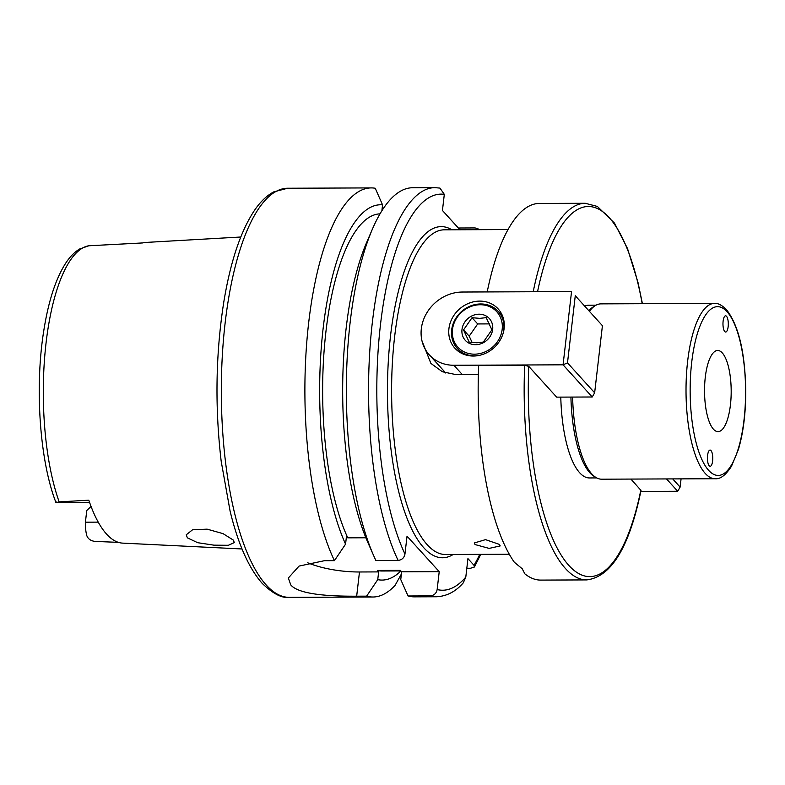 <?xml version="1.0" encoding="UTF-8"?>
<svg xmlns="http://www.w3.org/2000/svg" width="785" height="785" viewBox="0 0 785 785"><rect width="100%" height="100%" fill="white"/><g stroke="black" fill="none" stroke-linecap="round" stroke-linejoin="round"><path stroke-width="1.18" d="M499.545 544.447L500.182 545.928L489.133 548.401L475.013 544.545L474.385 542.945L485.522 539.638L499.545 544.447M709.218 465.819A8.115 2.669 89.8 0 0 710.131 466.31A8.115 2.669 89.8 0 0 712.731 459.588A8.115 2.669 89.8 0 0 710.984 450.561A8.115 2.669 89.8 0 0 710.062 450.07A8.115 2.669 89.8 0 0 707.471 456.782A8.115 2.669 89.8 0 0 709.218 465.819M724.751 331.555A8.115 2.669 89.8 0 0 725.664 332.035A8.115 2.669 89.8 0 0 728.264 325.324A8.115 2.669 89.8 0 0 726.517 316.296A8.115 2.669 89.8 0 0 725.595 315.805A8.115 2.669 89.8 0 0 723.005 322.517A8.115 2.669 89.8 0 0 724.751 331.555M187.399 537.853L197.692 542.7L213.932 545.163L228.366 545.29L234.362 542.563L233.145 539.962L223.048 533.643L207.132 529.159L192.541 529.796L186.231 534.811L187.399 537.853M365.869 537.774L347.775 537.843L346.46 536.4L345.567 544.142L334.439 560.647L324.49 560.686L299.056 566.083L288.33 578.025L290.784 584.943C298.869 594.687 330.436 596.355 356.675 596.188L366.624 596.149L377.742 579.644L378.645 571.902L377.33 570.459L400.33 570.361L401.645 571.804L400.752 579.546L408.063 595.982L430.278 595.893C434.105 595.452 436.391 593.332 437.147 589.545L439.217 571.657L407.032 536.155L404.962 554.053C404.206 557.841 401.92 559.96 398.103 560.392L375.878 560.48A204.551 67.137 -90.2 0 1 373.738 555.809A204.551 67.137 -90.2 0 1 372.414 229.102A204.551 67.137 -90.2 0 1 412.655 187.743L434.87 187.644A204.551 67.137 -90.2 0 0 371.384 331.349A204.551 67.137 -90.2 0 0 398.103 560.392M722.279 352.916A40.584 13.325 -90.2 0 1 731.012 398.073A40.584 13.325 -90.2 0 1 718.03 431.642A40.584 13.325 -90.2 0 1 713.447 429.199A40.584 13.325 -90.2 0 1 704.714 384.042A40.584 13.325 -90.2 0 1 717.696 350.473A40.584 13.325 -90.2 0 1 722.279 352.916M715.155 478.732A87.665 28.77 -90.2 0 1 705.264 473.453A87.665 28.77 -90.2 0 1 686.404 375.917A87.665 28.77 -90.2 0 1 714.438 303.402C717.843 303.01 721.827 305.061 726.38 309.545C738.557 325.167 745.014 352.063 745.75 390.224C745.819 412.782 743.375 432.515 738.43 449.422L731.522 466.172C725.821 475.092 720.365 479.282 715.155 478.732L601.673 479.193A87.665 28.77 -90.2 0 1 595.893 477.437A87.665 28.77 -90.2 0 1 591.782 473.914A87.665 28.77 -90.2 0 1 572.618 397.073M589.427 311.311A87.665 28.77 -90.2 0 1 595.197 305.669A87.665 28.77 -90.2 0 1 600.967 303.864L714.438 303.402M595.893 477.437L593.852 476.171A86.37 28.348 -90.2 0 1 589.8 472.707A86.37 28.348 -90.2 0 1 570.921 397.073M588.897 310.723A86.37 28.348 -90.2 0 1 593.166 306.945L595.197 305.669M596.737 477.918L589.398 477.947A86.37 28.348 -90.2 0 1 579.664 472.747A86.37 28.348 -90.2 0 1 560.784 397.122M584.697 306.091A86.37 28.348 -90.2 0 1 588.701 305.208L596.031 305.179M334.439 560.647A204.551 67.137 -90.2 0 1 307.72 331.604A204.551 67.137 -90.2 0 1 371.217 187.909A204.551 67.137 -90.2 0 1 375.259 188.263L382.55 204.865A187.654 61.593 -90.2 0 0 322.782 331.515A187.654 61.593 -90.2 0 0 345.567 544.142M242.035 548.97L122.627 543.122A149.67 49.121 -90.2 0 1 106.593 534.134A149.67 49.121 -90.2 0 1 88.813 500.192L59.16 501.89A148.031 48.592 -90.2 0 1 46.05 343.025A148.031 48.592 -90.2 0 1 88.793 245.774L142.693 242.938A150.975 49.553 89.8 0 1 145.931 242.428L240.769 237.011M630.934 479.076L641.011 490.439C629.384 547.066 611.299 576.887 586.748 579.909A188.321 61.809 -90.2 0 1 565.504 568.576A188.321 61.809 -90.2 0 1 524.684 365.26L528.776 366.379L556.653 397.132L592.233 396.994L563.071 364.819L571.549 291.588L462.365 292.03A38.965 34.569 -42.2 0 0 421.319 328.797A38.965 34.569 -42.2 0 0 429.258 354.81A38.965 34.569 -42.2 0 0 453.887 365.26L563.071 364.819L567.496 362.866L594.647 392.814L602.419 325.687L575.268 295.729L567.496 362.866M422.006 340.955L430.896 363.416L442.347 371.737L456.262 374.671L478.359 374.582M586.748 579.909L540.747 580.095A188.321 61.809 -90.2 0 1 524.861 573.855L522.211 568.752L514.312 562.217A188.321 61.809 -90.2 0 1 478.683 365.447L524.684 365.26M487.21 291.922A188.321 61.809 -90.2 0 1 539.216 203.462L585.217 203.276A188.321 61.809 -90.2 0 0 533.211 291.735M91.05 506.433L86.762 510.505L85.408 522.182A19.507 6.408 89.8 0 0 86.644 535.164C87.753 538.726 90.53 540.816 94.995 541.414L118.378 542.356M89.588 502.439L55.97 502.567C39.79 461.148 34.648 387.947 43.675 331.368C48.287 301.617 55.647 278.861 65.754 263.103C69.845 256.823 74.467 252.122 79.648 248.992L88.793 245.774M56.569 501.988C55.117 502.734 55.98 502.704 59.16 501.89M85.408 522.182L98.233 522.133M401.39 574.021L395.09 585.355A204.551 67.137 -90.2 0 1 372.875 597.012A204.551 67.137 -90.2 0 1 366.624 596.149M400.88 570.96A187.654 61.593 -90.2 0 1 377.742 579.644M400.841 570.921L381.991 570.999A178.578 58.62 -90.2 0 1 377.33 570.459M479.733 554.367A198.065 65.008 -90.2 0 1 474.022 565.328L467.938 558.606L465.799 577.083L463.287 582.833C455.722 591.596 446.802 596.237 436.529 596.757L414.313 596.845A204.551 67.137 -90.2 0 1 408.063 595.982M459.922 229.76L442.446 210.478L444.31 194.356L439.953 188.096L434.87 187.644M347.775 537.843A178.578 58.62 -90.2 0 1 325.147 338.894A178.578 58.62 -90.2 0 1 380.009 213.854M373.738 555.809L367.802 542.337A187.654 61.593 -90.2 0 1 366.585 242.614L372.414 229.102M474.022 565.328L474.434 566.996L470.529 568.252L466.82 568.271M458.342 228.003L475.121 227.935L478.448 229.034M381.893 210.743L382.55 204.865M307.749 562.796A51.947 16.828 -173.4 0 0 359.471 571.98L378.645 571.902M401.645 571.804L439.217 571.657M444.761 371.923A38.965 34.569 -42.2 0 0 444.948 372.767M448.922 328.679A29.222 25.925 -42.2 0 0 454.878 348.197A29.222 25.925 -42.2 0 0 484.237 353.868A29.222 25.925 -42.2 0 0 504.127 328.454A29.222 25.925 -42.2 0 0 498.171 308.947A29.222 25.925 -42.2 0 0 468.812 303.275A29.222 25.925 -42.2 0 0 448.922 328.679M575.268 295.729L602.419 325.687M594.647 392.814L592.233 396.994M474.474 354.172A26.297 23.334 -42.2 0 0 502.174 329.357A26.297 23.334 -42.2 0 0 480.194 304.737A26.297 23.334 -42.2 0 0 452.484 329.563A26.297 23.334 -42.2 0 0 474.474 354.172M478.134 355.605A27.603 24.492 137.8 0 1 474.729 355.84A27.603 24.492 137.8 0 1 457.282 348.442A27.603 24.492 137.8 0 1 454.75 320.152A27.603 24.492 137.8 0 1 480.734 303.962A27.603 24.492 137.8 0 1 498.181 311.37A27.603 24.492 137.8 0 1 503.273 332.811M472.04 317.699L463.542 329.935L469.214 342.113L476.927 342.77L483.383 342.054L491.881 329.828L486.209 317.65L479.743 318.357L472.04 317.699L477.692 323.94L469.195 336.166L472.148 342.505M475.563 344.713A16.23 14.405 137.8 0 1 461.992 329.523A16.23 14.405 137.8 0 1 479.095 314.196A16.23 14.405 137.8 0 1 492.666 329.396A16.23 14.405 137.8 0 1 475.563 344.713M469.195 336.166L463.542 329.935M489.418 323.891L477.692 323.94M666.514 478.928L677.71 491.282L640.815 491.43M672.686 478.909L680.124 487.112L681.076 478.87M677.71 491.282L680.124 487.112M266.243 585.041A204.551 67.137 -90.2 0 1 222.224 357.45A204.551 67.137 -90.2 0 1 287.653 188.243L273.582 191.942C266.468 195.828 260.031 202.088 254.252 210.714C240.475 231.624 230.29 262.278 223.686 302.686C215.689 354.28 214.855 407.13 221.184 461.246L230.113 511.202C238.11 544.074 248.786 568.105 262.141 583.304C272.905 593.725 281.962 598.415 289.322 597.356A204.551 67.137 -90.2 0 1 266.243 585.041M708.688 470.392A84.417 27.71 -90.2 0 1 691.722 362.209A84.417 27.71 -90.2 0 1 727.047 311.714A84.417 27.71 -90.2 0 1 744.013 419.897A84.417 27.71 -90.2 0 1 708.688 470.392M509.318 554.249L445.566 554.504A162.348 53.282 -90.2 0 1 427.246 544.741A162.348 53.282 -90.2 0 1 392.314 364.112A162.348 53.282 -90.2 0 1 444.241 229.819L507.993 229.563M453.21 554.475A165.596 54.351 -90.2 0 1 423.831 547.802A165.596 54.351 -90.2 0 1 389.331 347.549A165.596 54.351 -90.2 0 1 451.885 229.789M640.854 490.007A185.074 60.749 -90.2 0 1 568.929 565.514A185.074 60.749 -90.2 0 1 528.776 366.379M537.548 291.726A185.074 60.749 -90.2 0 1 642.199 303.697M436.529 596.757A204.551 67.137 -90.2 0 1 430.278 595.893M465.799 577.083A198.065 65.008 -90.2 0 1 437.147 589.545M404.962 554.053A198.065 65.008 -90.2 0 1 380.136 327.698A198.065 65.008 -90.2 0 1 444.31 194.356M356.675 596.188L359.471 571.98M453.887 365.26L462.394 374.651M371.217 187.909L287.653 188.243M642.424 303.697L638.009 282.531L627.509 248.541L614.478 223.097L597.365 206.445L585.217 203.276M372.875 597.012L289.322 597.356M474.434 566.996L480.744 554.367M445.792 373.052L429.258 354.81M498.181 311.37L502.694 316.345M457.282 348.442L461.806 353.417"/></g></svg>
